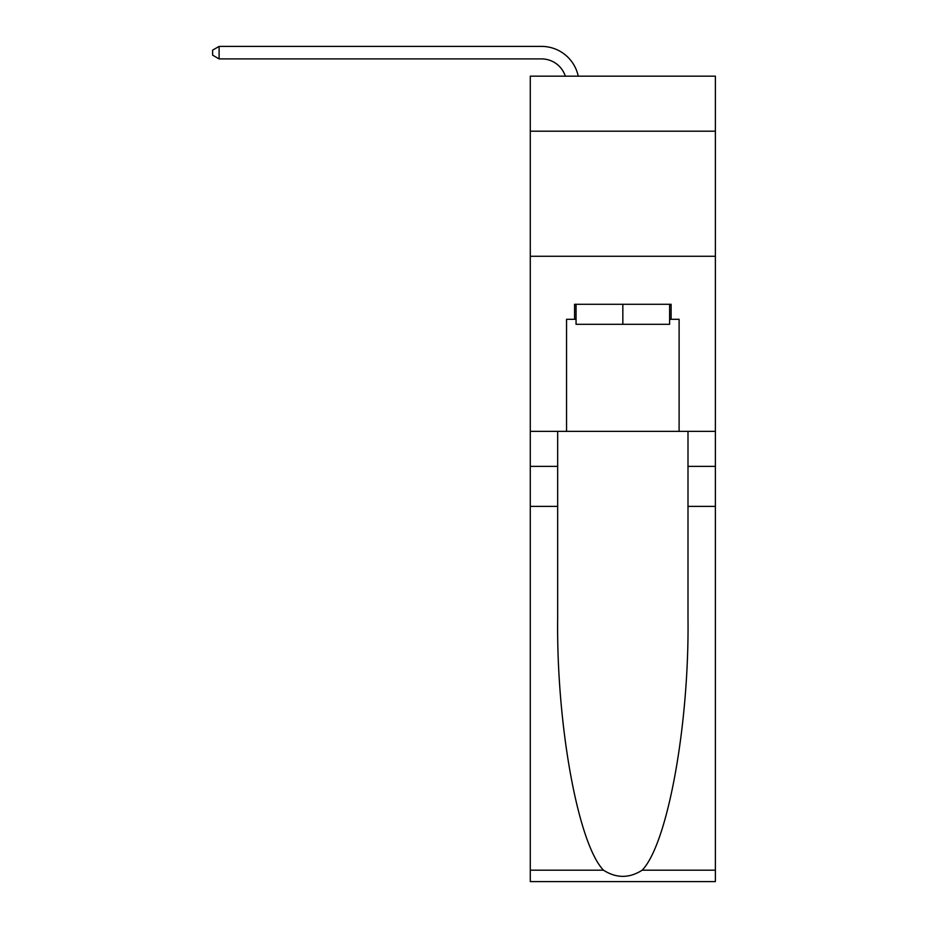 <?xml version="1.0" encoding="UTF-8"?>
<svg xmlns="http://www.w3.org/2000/svg" width="928" height="928" viewBox="0 0 928 928"><rect width="100%" height="100%" fill="white"/><g stroke="black" fill="none" stroke-linecap="round" stroke-linejoin="round"><path stroke-width="1.39" d="M715.384 131.196L715.384 76.166L530.282 76.166L530.282 131.196L715.384 131.196L715.384 431.358L679.11 431.358L679.11 319.302L671.106 319.302L671.106 304.291L574.56 304.291L574.56 319.302L576.056 319.302M530.282 506.398L557.67 506.398L557.67 617.944C556.348 724.559 577.97 843.668 603.478 870.186C616.378 878.41 629.277 878.41 642.188 870.186L715.384 870.186L715.384 881.6L530.282 881.6L530.282 131.196M541.546 58.905A25.01 25.01 -33.6 0 1 565.326 76.166A25.01 25.01 -37.5 0 0 541.546 58.905L219.112 58.905L212.616 55.158L212.616 50.147L219.112 46.4L541.546 46.4A37.526 37.526 146.4 0 1 578.248 76.166M669.61 304.291L669.61 324.301L576.056 324.301L576.056 304.291M622.839 304.291L622.839 324.301M642.188 870.186C667.696 843.668 689.33 724.559 687.996 617.944L687.996 431.358M687.996 506.398L715.384 506.398L715.384 431.358M557.67 431.358L557.67 506.398M715.384 870.186L715.384 506.398M530.282 431.358L566.556 431.358L566.556 319.302L574.56 319.302M530.282 256.267L715.384 256.267M566.556 431.358L679.11 431.358M669.61 319.302L671.106 319.302M219.112 58.905L219.112 46.4L541.546 46.4M687.996 466.378L715.384 466.378M557.67 466.378L530.282 466.378M530.282 870.186L603.478 870.186"/></g></svg>
